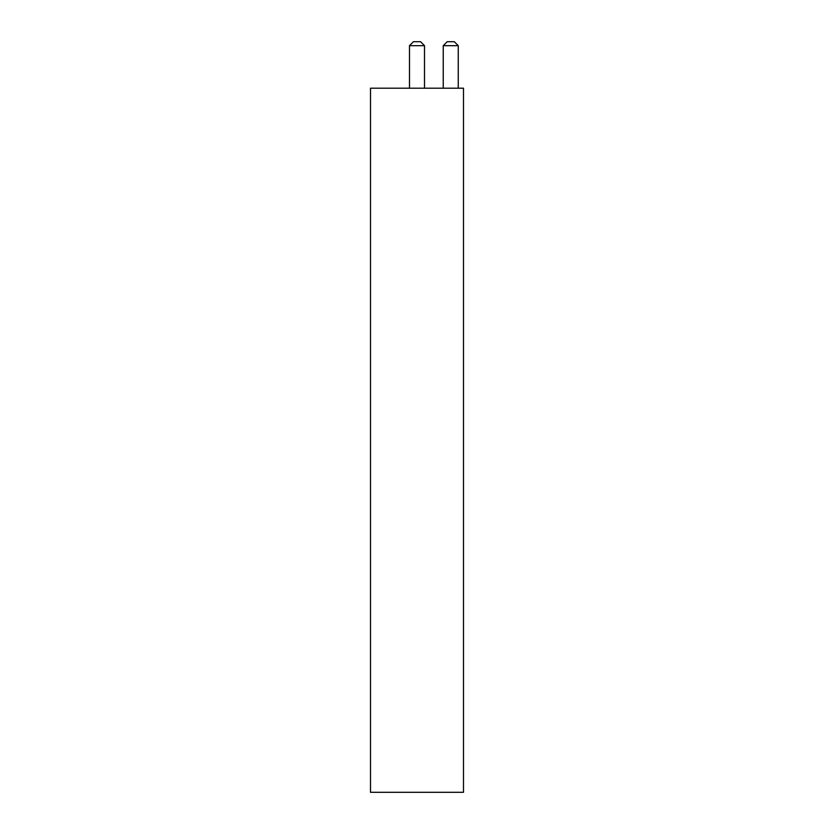 <?xml version="1.0" encoding="UTF-8"?>
<svg xmlns="http://www.w3.org/2000/svg" width="834" height="834" viewBox="0 0 834 834"><rect width="100%" height="100%" fill="white"/><g stroke="black" fill="none" stroke-linecap="round" stroke-linejoin="round"><path stroke-width="1.25" d="M463.495 792.3L463.495 88.195L370.504 88.195L370.504 792.3L463.495 792.3M443.24 45.682L447.222 41.7L454.269 41.7L458.252 45.682L443.24 45.682L443.24 88.195M458.252 45.682L458.252 88.195M409.494 45.682L413.476 41.7L420.524 41.7L424.506 45.682L409.494 45.682L409.494 88.195M424.506 45.682L424.506 88.195"/></g></svg>

